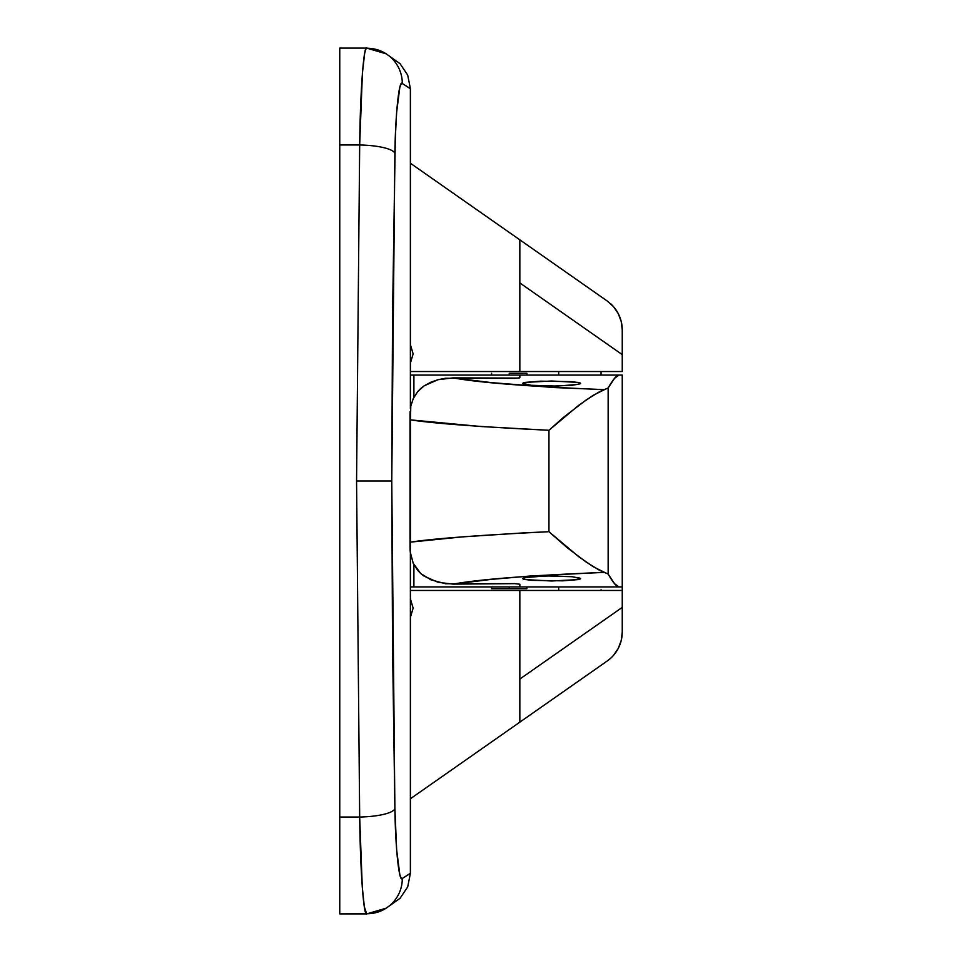 <?xml version="1.0" encoding="UTF-8"?>
<svg xmlns="http://www.w3.org/2000/svg" width="962" height="962" viewBox="0 0 962 962"><rect width="100%" height="100%" fill="white"/><g stroke="black" fill="none" stroke-linecap="round" stroke-linejoin="round"><path stroke-width="1.44" d="M386.483 907.984A35.305 35.161 -122.7 0 0 402.296 878.474L410.377 873.412L410.377 553.463L410.377 873.28L402.296 878.474L401.046 877.909L399.819 874.638L396.657 849.915L394.889 808.621L391.762 481L356.565 481L359.68 817.027A35.305 8.393 -1.1 0 0 394.889 808.621L392.544 646.007L391.762 481L392.544 315.993L395.286 138.384L396.657 112.085L399.819 87.362L401.046 84.091L402.296 83.526L410.377 88.72L410.377 408.537L410.377 88.588L402.296 83.526A35.305 35.161 -57.3 0 0 386.483 54.016M400.036 898.328L407.696 886.904L410.377 873.412L407.696 886.904L400.036 898.328L386.171 908.176L366.726 913.9C363.66 917.002 360.245 869.876 359.68 817.027A35.305 8.393 178.9 0 0 394.889 808.621C395.442 848.231 399.134 883.068 402.296 878.474A35.305 35.161 57.3 0 1 367.087 913.732L339.754 913.9L366.726 913.9L364.357 906.938L362.253 886.796L359.68 817.027L356.565 481L359.68 144.973L362.397 73.256L364.622 53.583L365.837 49.05L367.087 48.268A35.305 35.161 122.7 0 1 402.296 83.526C399.134 78.932 395.442 113.769 394.889 153.379A35.305 8.393 -178.9 0 0 359.68 144.973L339.754 144.973L339.754 913.9L339.754 817.027L359.68 817.027L339.754 817.027L339.754 144.973L359.68 144.973A35.305 8.393 1.1 0 1 394.889 153.379L391.762 481L356.565 481L359.68 144.973C360.245 90.139 363.937 41.895 367.087 48.268M339.754 48.1L339.754 144.973L339.754 48.1L366.738 48.1M407.696 75.096L410.377 88.588L407.696 75.096L400.036 63.672L407.696 75.096M558.682 371.536L558.682 375.072L558.682 371.536M558.682 586.928L558.682 590.464L558.682 586.928M601.058 589.778L601.058 590.464M601.058 371.536L601.058 374.23M410.377 598.845L413.143 608.116L410.377 617.388L413.143 608.116L410.377 598.845M410.377 798.785L519.841 722.161L410.377 798.785M622.246 632.13A35.305 35.305 0 0 1 621.236 640.488L622.246 632.106L622.246 590.464L410.377 590.464L519.841 590.464L519.841 722.161L607.178 661.026A35.305 35.305 0 0 0 610.497 658.393L607.178 661.026L610.497 658.393A35.305 35.305 0 0 0 618.241 648.424M410.377 344.612L413.143 353.884L410.377 363.155L413.143 353.884L410.377 344.612M410.377 371.536L622.246 371.536L622.246 329.894L621.224 321.5A35.305 35.305 0 0 0 618.253 313.6L621.224 321.5L622.246 329.894L622.246 354.617L519.841 282.936L519.841 239.839L410.377 163.215L607.178 300.974L613.479 306.613L618.253 313.588L613.479 306.613L607.178 300.974L519.841 239.839L519.841 371.536L519.841 282.936L622.246 354.617L622.246 371.536L410.377 371.536M622.246 589.778L622.246 584.511M610.497 658.405A35.305 35.305 0 0 1 607.178 661.026L519.841 722.161L519.841 679.064L622.246 607.383L622.246 590.464L519.841 590.464L519.841 679.064L622.246 607.383L622.246 632.106L621.224 640.5A35.305 35.305 0 0 1 618.253 648.4L613.479 655.387L618.253 648.412L621.224 640.5L618.253 648.412M622.246 329.87A35.305 35.305 0 0 0 621.236 321.512L618.253 313.588M618.241 313.576A35.305 35.305 0 0 0 610.509 303.607M410.377 375.072L413.913 375.072L410.377 375.072M413.913 586.928L410.377 586.928L413.913 586.928L413.913 564.706L413.913 586.928L519.841 586.928L413.913 586.928M400.036 63.672L386.171 53.824L366.726 48.1M622.246 555.146L622.246 590.464M509.247 586.928L509.247 588.696L526.899 588.696L509.247 588.696L509.247 586.928M509.247 373.304L509.247 375.072L509.247 373.304L526.899 373.304L509.247 373.304M524.879 579.581L522.667 578.631L523.22 578.126L531.132 576.719L551.611 575.865L572.113 576.719L580.579 578.631L578.378 579.581L562.746 580.832L531.144 580.351L523.22 579.124L523.22 578.126L524.867 577.621L545.959 575.913L572.113 576.719L580.014 578.126L580.026 579.124L578.378 579.581L551.647 581L524.879 579.581M578.378 382.419L580.579 383.369L580.014 383.874L572.113 385.281L551.611 386.135L531.132 385.281L522.667 383.369L524.879 382.419L540.536 381.168L572.125 381.649L580.026 382.876L580.579 383.369L578.378 384.379L557.287 386.087L531.132 385.281L523.22 383.874L523.22 382.876L524.879 382.419L551.647 381L578.378 382.419M420.803 388.407L424.242 385.774L417.748 391.546L420.803 388.407M410.077 550.36L410.077 411.64M417.748 570.454L413.263 563.395L420.803 573.592L417.748 570.454M424.242 576.226L420.803 573.592L430.964 579.821L445.502 583.742L514.754 583.645L519.841 584.223L519.841 586.928L622.246 586.928L622.246 375.072L619.047 375.072L614.55 378.294L608.152 387.951L608.152 574.049L614.55 583.706L619.047 586.928L519.841 586.928L519.841 584.223L514.754 583.645L453.078 584.126C478.872 579.34 529.353 575.42 604.509 572.366L608.152 574.049L608.152 387.951L599.603 391.642L586.159 399.952L563.395 417.412L548.953 430.279L548.953 531.721L578.655 556.649L593.301 566.75L604.509 572.366L531.132 575.937L491.786 579.34L453.078 584.126L438.119 582.323L424.242 576.226M524.699 532.816L548.953 531.721L548.953 430.279L481 426.527L410.449 419.865L410.449 542.135L462.181 536.904L524.699 532.816M620.225 586.928L619.047 586.928C616.69 586.928 613.059 582.635 608.152 574.049L599.603 570.358L586.159 562.048L567.159 547.691L548.953 531.721C479.389 535.161 433.225 538.624 410.449 542.135L410.016 413.876L410.028 546.969M430.916 382.191L424.242 385.774L437.987 379.713L430.916 382.191M445.442 378.27L437.987 379.713L453.078 377.874L491.786 382.66L554.016 387.542L604.509 389.634L608.152 387.951C613.059 379.365 616.69 375.072 619.047 375.072L519.841 375.072L519.841 377.777L514.754 378.355L445.442 378.27M620.225 375.072L413.913 375.072L519.841 375.072L519.504 377.934M413.913 397.294L413.913 375.072L413.913 397.294M518.506 378.09L453.078 377.874C478.872 382.66 529.34 386.58 604.509 389.634L593.301 395.25L578.655 405.351L548.953 430.279C479.389 426.839 433.225 423.376 410.449 419.865L410.786 406.156L413.263 398.605L417.748 391.546M410.449 542.135L410.209 551.996L413.263 563.395M491.594 588.696L509.247 588.696L491.594 588.696L491.594 586.928M526.899 586.928L526.899 588.696M526.899 373.304L526.899 375.072M491.594 373.304L491.594 375.072"/></g></svg>
